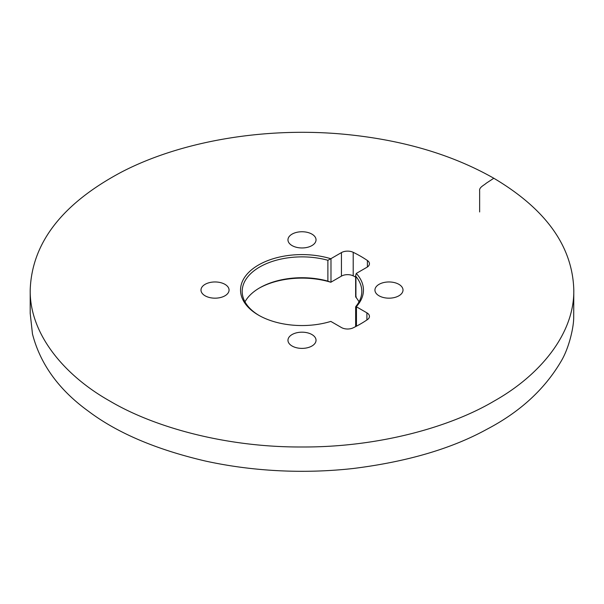 <?xml version="1.0" encoding="UTF-8"?>
<svg xmlns="http://www.w3.org/2000/svg" width="604" height="604" viewBox="0 0 604 604"><rect width="100%" height="100%" fill="white"/><g stroke="black" fill="none" stroke-linecap="round" stroke-linejoin="round"><path stroke-width="0.91" d="M355.922 306.356L356.284 306.696A61.457 35.477 0 0 0 356.284 273.438L355.65 275.56L355.922 276.466A59.811 34.534 180 0 1 361.811 291.407A59.811 34.534 180 0 1 355.922 306.356L356.284 306.696A2.718 1.57 0 0 0 356.451 306.802L366.9 312.842A8.698 5.021 0 0 1 369.452 316.39A8.698 5.021 0 0 1 367.398 319.629A119.592 69.045 180 0 1 353.204 327.829A8.698 5.021 0 0 1 341.441 327.542L330.984 321.502A2.718 1.57 0 0 0 330.803 321.411A61.457 35.477 0 0 1 258.542 315.16L258.542 315.16A61.457 35.477 0 0 1 258.542 264.982A61.457 35.477 0 0 1 330.803 258.731A2.718 1.57 0 0 0 330.984 258.633L341.441 252.6A8.698 5.021 0 0 1 353.204 252.313A119.592 69.045 180 0 1 367.398 260.505A8.698 5.021 0 0 1 369.452 263.752A8.698 5.021 0 0 1 366.9 267.3L356.451 273.333A2.718 1.57 0 0 0 356.284 273.438M295.409 333.129A14.035 8.109 0 0 0 287.965 340.286A14.035 8.109 0 0 0 302 348.387A14.035 8.109 0 0 0 316.035 340.286A14.035 8.109 0 0 0 295.409 333.129M382.385 282.914A14.035 8.109 0 0 0 374.941 290.071A14.035 8.109 0 0 0 376.579 293.876A14.035 8.109 0 0 0 392.374 297.931A14.035 8.109 0 0 0 403.011 290.071A14.035 8.109 0 0 0 382.385 282.914M295.409 232.699A14.035 8.109 0 0 0 287.965 239.856A14.035 8.109 0 0 0 308.591 247.013A14.035 8.109 0 0 0 316.035 239.856A14.035 8.109 0 0 0 295.409 232.699M208.433 282.914A14.035 8.109 0 0 0 200.989 290.071A14.035 8.109 0 0 0 215.024 298.172A14.035 8.109 0 0 0 229.059 290.071A14.035 8.109 0 0 0 227.421 286.266A14.035 8.109 0 0 0 208.433 282.914M355.65 277.062A119.592 69.045 0 0 0 353.204 275.839A8.698 5.021 180 0 0 341.441 276.119L330.984 282.159A2.718 1.57 180 0 1 330.803 282.249A61.457 35.477 0 0 0 259.131 288.168M359.025 301.834A59.811 34.534 0 0 0 355.922 297.304L356.284 296.964M330.803 282.249L327.889 281.124A59.811 34.534 0 0 0 259.705 287.836L259.705 287.836A59.811 34.534 0 0 0 244.975 301.834M259.131 315.492A59.811 34.534 180 0 1 242.189 291.407A59.811 34.534 180 0 1 259.705 266.991A59.811 34.534 180 0 1 327.889 260.279L330.803 258.731M355.922 276.466L355.922 297.304M356.451 306.802L356.451 326.183M366.9 319.961L366.9 312.842M327.889 281.124L327.889 260.279M330.984 258.633L330.984 282.159M341.441 276.119L341.441 252.6M367.398 266.991L367.398 260.505M353.204 252.313L353.204 275.839M493.815 178.248C545.918 209.15 572.584 246.417 573.8 290.056C574.449 333.831 539.9 375.356 494.193 401.026C449.723 427.413 377.81 447.368 302 446.99C226.19 447.368 154.277 427.413 109.807 401.026C64.1 375.356 29.551 333.831 30.2 290.056C31.793 242.914 62.265 203.563 121.623 172.012C181.087 141.102 264.809 126.863 343.661 134.201C401.736 139.683 451.792 154.367 493.815 178.248L486.258 183.208C483.94 185.375 479.04 187.263 479.644 190.788L479.644 211.959M355.65 326.598L355.65 306.809M355.65 296.858L355.65 275.56M573.8 290.056L573.694 317.93C573.626 327.436 569.149 347.798 561.229 361.071C544.725 389.263 519.946 411.996 486.884 429.27C451.671 448.666 407.134 461.743 353.272 468.493C303.261 474.057 251.996 471.279 205.3 461.018C156.27 449.565 117.387 433.023 88.652 411.392C59.011 390.025 40.287 364.22 32.473 333.967L30.2 313.393L30.2 290.056"/></g></svg>
